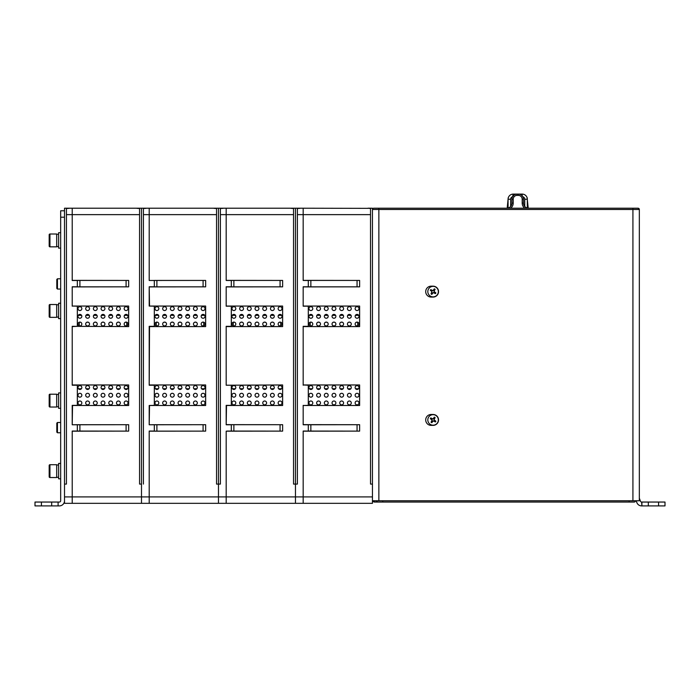 <?xml version="1.0" encoding="UTF-8"?>
<svg xmlns="http://www.w3.org/2000/svg" width="700" height="700" viewBox="0 0 700 700"><rect width="100%" height="100%" fill="white"/><g stroke="black" fill="none" stroke-linecap="round" stroke-linejoin="round"><path stroke-width="1.05" d="M357.061 280.429L359.625 280.429L359.625 286.842L308.297 286.842L308.297 280.429L357.061 280.429L357.061 286.842M202.396 322.219L203.726 322.219L203.726 325.832M156.249 325.832L156.249 322.201L157.579 322.219M163.905 322.219L165.279 322.219M171.605 322.219L172.979 322.219M179.305 322.219L180.679 322.219M187.005 322.219L188.379 322.219M194.696 322.219L196.07 322.219M428.68 417.051A5.259 5.259 0 0 0 430.203 424.331A5.259 5.259 0 0 0 437.483 422.809A5.259 5.259 0 0 0 435.96 415.529A5.259 5.259 0 0 0 428.68 417.051M431.051 422.214L432.154 420.123L430.299 418.652A3.062 3.062 0 0 1 430.797 417.9L432.889 419.002L434.359 417.148A3.062 3.062 0 0 1 435.111 417.646L434 419.738L435.864 421.207A3.062 3.062 0 0 1 435.365 421.96L433.274 420.849L431.804 422.704A3.062 3.062 0 0 1 431.051 422.214M432.723 421.356A1.47 1.47 0 0 1 431.918 420.831M434.507 420.289A1.47 1.47 0 0 1 433.983 421.094M431.655 419.571A1.47 1.47 0 0 1 432.18 418.766M433.44 418.504A1.47 1.47 0 0 1 434.245 419.029M126.096 280.429L128.669 280.429L128.669 286.842L77.341 286.842L77.341 280.429L126.096 280.429L126.096 286.842M56.683 234.29L58.608 234.273M56.683 304.517L56.683 317.354L49.945 317.354L49.945 304.517L56.683 304.517M49.945 304.517A0.77 0.77 0 0 0 49.175 305.287L49.175 316.584A0.77 0.77 0 0 0 49.945 317.354M77.21 280.464L72.214 280.464L72.214 208.215L64.514 208.215L64.514 484.085L66.439 484.085L64.514 484.085L64.514 503.326L72.214 503.326L72.214 496.912L72.214 503.326L141.496 503.326L141.496 484.085L139.571 484.085L141.496 484.085L141.496 503.326L149.196 503.326L149.196 496.912L149.196 503.326L218.479 503.326L218.479 496.912L218.479 503.326L226.179 503.326L226.179 431.183L277.637 431.121M72.214 286.781L72.214 306.18L72.214 286.781L77.341 286.781M69.002 208.346L66.439 208.513L66.439 484.085M77.341 280.499L72.214 280.499L72.214 214.638L139.571 214.638L139.571 484.085M72.529 306.058L77.341 306.18L77.341 326.331L72.529 326.585M77.341 424.769L72.214 424.769L72.214 405.361L77.341 405.361L77.341 385.219L72.214 385.219L72.214 326.331L128.669 326.585L128.669 306.058L72.214 306.058M200.646 280.429L149.196 280.464L149.196 208.215L218.479 208.215L218.479 496.912L72.214 496.912L72.214 431.051L77.341 431.051M149.196 280.368L149.196 208.215L141.496 208.215L141.496 484.085L141.496 208.215L72.214 208.215L72.214 214.638L66.439 214.638M72.214 424.769L123.664 424.699M64.514 496.912L72.214 496.912L72.214 431.078L72.853 431.078M72.214 424.637L72.529 405.493M72.214 405.493L128.669 405.493L128.669 384.965L72.529 384.965M56.683 234.01L56.683 246.838L49.945 246.838L49.945 234.01L56.683 234.01M49.945 234.01A0.77 0.77 0 0 0 49.175 234.78L49.175 246.068A0.77 0.77 0 0 0 49.945 246.838M203.088 322.096A1.925 1.925 0 0 1 205.013 324.021A1.925 1.925 0 0 1 203.088 325.946A1.925 1.925 0 0 1 201.162 324.021A1.925 1.925 0 0 1 203.088 322.096M149.52 306.058L149.196 286.781L154.324 286.781M149.196 326.331L154.324 326.331L154.324 306.18L149.196 306.058L205.651 306.058L205.651 326.585L149.196 326.585L149.196 385.219L149.52 326.585M179.987 314.396A1.925 1.925 0 0 1 181.912 316.321A1.925 1.925 0 0 1 179.987 318.246A1.925 1.925 0 0 1 178.062 316.321A1.925 1.925 0 0 1 179.987 314.396M203.088 306.696A1.925 1.925 0 0 1 205.013 308.621A1.925 1.925 0 0 1 203.088 310.546A1.925 1.925 0 0 1 201.162 308.621A1.925 1.925 0 0 1 203.088 306.696M203.088 314.396A1.925 1.925 0 0 1 205.013 316.321A1.925 1.925 0 0 1 203.088 318.246A1.925 1.925 0 0 1 201.162 316.321A1.925 1.925 0 0 1 203.088 314.396M195.388 322.096A1.925 1.925 0 0 1 197.312 324.021A1.925 1.925 0 0 1 195.388 325.946A1.925 1.925 0 0 1 193.463 324.021A1.925 1.925 0 0 1 195.388 322.096M195.388 306.696A1.925 1.925 0 0 1 197.312 308.621A1.925 1.925 0 0 1 195.388 310.546A1.925 1.925 0 0 1 193.463 308.621A1.925 1.925 0 0 1 195.388 306.696M195.388 314.396A1.925 1.925 0 0 1 197.312 316.321A1.925 1.925 0 0 1 195.388 318.246A1.925 1.925 0 0 1 193.463 316.321A1.925 1.925 0 0 1 195.388 314.396M187.688 322.096A1.925 1.925 0 0 1 189.612 324.021A1.925 1.925 0 0 1 187.688 325.946A1.925 1.925 0 0 1 185.763 324.021A1.925 1.925 0 0 1 187.688 322.096M187.688 306.696A1.925 1.925 0 0 1 189.612 308.621A1.925 1.925 0 0 1 187.688 310.546A1.925 1.925 0 0 1 185.763 308.621A1.925 1.925 0 0 1 187.688 306.696M187.688 314.396A1.925 1.925 0 0 1 189.612 316.321A1.925 1.925 0 0 1 187.688 318.246A1.925 1.925 0 0 1 185.763 316.321A1.925 1.925 0 0 1 187.688 314.396M156.896 322.096A1.925 1.925 0 0 1 158.821 324.021A1.925 1.925 0 0 1 156.896 325.946A1.925 1.925 0 0 1 154.971 324.021A1.925 1.925 0 0 1 156.896 322.096M156.896 306.696A1.925 1.925 0 0 1 158.821 308.621A1.925 1.925 0 0 1 156.896 310.546A1.925 1.925 0 0 1 154.971 308.621A1.925 1.925 0 0 1 156.896 306.696M156.896 314.396A1.925 1.925 0 0 1 158.821 316.321A1.925 1.925 0 0 1 156.896 318.246A1.925 1.925 0 0 1 154.971 316.321A1.925 1.925 0 0 1 156.896 314.396M164.596 322.096A1.925 1.925 0 0 1 166.521 324.021A1.925 1.925 0 0 1 164.596 325.946A1.925 1.925 0 0 1 162.671 324.021A1.925 1.925 0 0 1 164.596 322.096M164.596 306.696A1.925 1.925 0 0 1 166.521 308.621A1.925 1.925 0 0 1 164.596 310.546A1.925 1.925 0 0 1 162.671 308.621A1.925 1.925 0 0 1 164.596 306.696M164.596 314.396A1.925 1.925 0 0 1 166.521 316.321A1.925 1.925 0 0 1 164.596 318.246A1.925 1.925 0 0 1 162.671 316.321A1.925 1.925 0 0 1 164.596 314.396M172.287 322.096A1.925 1.925 0 0 1 174.213 324.021A1.925 1.925 0 0 1 172.287 325.946A1.925 1.925 0 0 1 170.362 324.021A1.925 1.925 0 0 1 172.287 322.096M172.287 306.696A1.925 1.925 0 0 1 174.213 308.621A1.925 1.925 0 0 1 172.287 310.546A1.925 1.925 0 0 1 170.362 308.621A1.925 1.925 0 0 1 172.287 306.696M172.287 314.396A1.925 1.925 0 0 1 174.213 316.321A1.925 1.925 0 0 1 172.287 318.246A1.925 1.925 0 0 1 170.362 316.321A1.925 1.925 0 0 1 172.287 314.396M179.987 322.096A1.925 1.925 0 0 1 181.912 324.021A1.925 1.925 0 0 1 179.987 325.946A1.925 1.925 0 0 1 178.062 324.021A1.925 1.925 0 0 1 179.987 322.096M179.987 306.696A1.925 1.925 0 0 1 181.912 308.621A1.925 1.925 0 0 1 179.987 310.546A1.925 1.925 0 0 1 178.062 308.621A1.925 1.925 0 0 1 179.987 306.696M226.179 405.493L282.634 405.493L282.634 384.965L226.179 385.219L226.179 326.331L231.315 326.331L231.315 306.18L226.179 306.18L226.179 286.781L226.179 306.058L282.634 306.058L282.634 326.585L226.179 326.585L226.179 385.219L231.315 385.219L231.315 405.361L226.179 405.361L226.179 424.637L277.637 424.699M277.637 280.429L226.179 280.368L226.179 208.215L218.479 208.215L218.479 484.085L216.554 484.085L216.554 208.513L213.99 208.346M281.558 388.754L278.582 388.754M273.866 388.754L270.882 388.754M266.166 388.754L263.183 388.754M258.466 388.754L255.483 388.754M250.766 388.754L247.791 388.754M243.066 388.754L240.091 388.754M235.366 388.754L232.391 388.754M232.216 315.359L235.55 315.359M239.907 315.359L243.241 315.359M247.608 315.359L250.941 315.359M255.307 315.359L258.641 315.359M263.007 315.359L266.341 315.359M270.707 315.359L274.041 315.359M278.408 315.359L281.741 315.359M308.297 431.051L303.17 431.051L303.17 503.326L372.453 503.326L372.453 496.912L295.47 496.912L295.47 503.326L295.47 484.085L295.47 496.912L226.179 496.912L226.179 503.326L303.17 503.326L303.17 431.183L354.62 431.121M354.62 280.429L303.17 280.368L303.17 208.215L295.47 208.215L295.47 484.085L293.545 484.085L297.395 484.085L295.47 484.085L295.47 208.215L226.179 208.215L226.179 214.638L293.545 214.638L293.545 484.085M277.637 286.842L226.179 286.912M290.981 208.346L293.545 208.513L293.545 214.638M354.62 286.842L303.17 286.912L303.17 306.058L359.625 306.058L359.625 326.585L303.17 326.585L303.17 385.219L303.17 326.331L308.297 326.331L308.297 306.18L303.17 306.18L303.17 286.781L308.297 286.781M309.199 315.359L312.533 315.359M316.899 315.359L320.233 315.359M324.599 315.359L327.933 315.359M332.299 315.359L335.624 315.359M339.99 315.359L343.324 315.359M347.69 315.359L351.024 315.359M355.39 315.359L358.724 315.359M358.549 388.754L355.565 388.754M350.849 388.754L347.865 388.754M343.149 388.754L340.174 388.754M335.449 388.754L332.474 388.754M327.749 388.754L324.774 388.754M320.058 388.754L317.074 388.754M312.358 388.754L309.374 388.754M308.297 424.769L303.17 424.769L303.17 405.361L303.17 424.637L354.62 424.699M303.485 405.493L308.297 405.361L308.297 385.219L303.17 384.965L359.625 384.965L359.625 405.493L303.17 405.493M373.739 208.215L378.866 208.215L373.739 208.215A1.286 1.286 0 0 0 372.453 209.501L372.453 208.215L367.964 208.215L370.527 208.513L370.527 484.085L372.453 484.085L370.527 484.085M367.964 208.346L303.17 208.215L303.17 214.638L370.527 214.638M241.579 401.004A1.925 1.925 0 0 1 243.504 402.929A1.925 1.925 0 0 1 241.579 404.854A1.925 1.925 0 0 1 239.654 402.929A1.925 1.925 0 0 1 241.579 401.004M226.502 405.493L226.179 424.637M256.979 393.304A1.925 1.925 0 0 1 258.904 395.229A1.925 1.925 0 0 1 256.979 397.154A1.925 1.925 0 0 1 255.054 395.229A1.925 1.925 0 0 1 256.979 393.304M280.07 385.604A1.925 1.925 0 0 1 281.995 387.529A1.925 1.925 0 0 1 280.07 389.454A1.925 1.925 0 0 1 278.145 387.529A1.925 1.925 0 0 1 280.07 385.604M280.07 401.004A1.925 1.925 0 0 1 281.995 402.929A1.925 1.925 0 0 1 280.07 404.854A1.925 1.925 0 0 1 278.145 402.929A1.925 1.925 0 0 1 280.07 401.004M280.07 393.304A1.925 1.925 0 0 1 281.995 395.229A1.925 1.925 0 0 1 280.07 397.154A1.925 1.925 0 0 1 278.145 395.229A1.925 1.925 0 0 1 280.07 393.304M272.37 385.604A1.925 1.925 0 0 1 274.295 387.529A1.925 1.925 0 0 1 272.37 389.454A1.925 1.925 0 0 1 270.445 387.529A1.925 1.925 0 0 1 272.37 385.604M272.37 401.004A1.925 1.925 0 0 1 274.295 402.929A1.925 1.925 0 0 1 272.37 404.854A1.925 1.925 0 0 1 270.445 402.929A1.925 1.925 0 0 1 272.37 401.004M272.37 393.304A1.925 1.925 0 0 1 274.295 395.229A1.925 1.925 0 0 1 272.37 397.154A1.925 1.925 0 0 1 270.445 395.229A1.925 1.925 0 0 1 272.37 393.304M264.67 385.604A1.925 1.925 0 0 1 266.595 387.529A1.925 1.925 0 0 1 264.67 389.454A1.925 1.925 0 0 1 262.754 387.529A1.925 1.925 0 0 1 264.67 385.604M264.67 401.004A1.925 1.925 0 0 1 266.595 402.929A1.925 1.925 0 0 1 264.67 404.854A1.925 1.925 0 0 1 262.754 402.929A1.925 1.925 0 0 1 264.67 401.004M264.67 393.304A1.925 1.925 0 0 1 266.595 395.229A1.925 1.925 0 0 1 264.67 397.154A1.925 1.925 0 0 1 262.754 395.229A1.925 1.925 0 0 1 264.67 393.304M233.879 385.604A1.925 1.925 0 0 1 235.804 387.529A1.925 1.925 0 0 1 233.879 389.454A1.925 1.925 0 0 1 231.954 387.529A1.925 1.925 0 0 1 233.879 385.604M233.879 401.004A1.925 1.925 0 0 1 235.804 402.929A1.925 1.925 0 0 1 233.879 404.854A1.925 1.925 0 0 1 231.954 402.929A1.925 1.925 0 0 1 233.879 401.004M233.879 393.304A1.925 1.925 0 0 1 235.804 395.229A1.925 1.925 0 0 1 233.879 397.154A1.925 1.925 0 0 1 231.954 395.229A1.925 1.925 0 0 1 233.879 393.304M241.579 385.604A1.925 1.925 0 0 1 243.504 387.529A1.925 1.925 0 0 1 241.579 389.454A1.925 1.925 0 0 1 239.654 387.529A1.925 1.925 0 0 1 241.579 385.604M241.579 393.304A1.925 1.925 0 0 1 243.504 395.229A1.925 1.925 0 0 1 241.579 397.154A1.925 1.925 0 0 1 239.654 395.229A1.925 1.925 0 0 1 241.579 393.304M249.279 385.604A1.925 1.925 0 0 1 251.204 387.529A1.925 1.925 0 0 1 249.279 389.454A1.925 1.925 0 0 1 247.354 387.529A1.925 1.925 0 0 1 249.279 385.604M249.279 401.004A1.925 1.925 0 0 1 251.204 402.929A1.925 1.925 0 0 1 249.279 404.854A1.925 1.925 0 0 1 247.354 402.929A1.925 1.925 0 0 1 249.279 401.004M249.279 393.304A1.925 1.925 0 0 1 251.204 395.229A1.925 1.925 0 0 1 249.279 397.154A1.925 1.925 0 0 1 247.354 395.229A1.925 1.925 0 0 1 249.279 393.304M256.979 385.604A1.925 1.925 0 0 1 258.904 387.529A1.925 1.925 0 0 1 256.979 389.454A1.925 1.925 0 0 1 255.054 387.529A1.925 1.925 0 0 1 256.979 385.604M256.979 401.004A1.925 1.925 0 0 1 258.904 402.929A1.925 1.925 0 0 1 256.979 404.854A1.925 1.925 0 0 1 255.054 402.929A1.925 1.925 0 0 1 256.979 401.004M249.279 325.946A1.925 1.925 0 0 1 247.354 324.021A1.925 1.925 0 0 1 249.279 322.096A1.925 1.925 0 0 1 251.204 324.021A1.925 1.925 0 0 1 249.279 325.946M256.979 314.396A1.925 1.925 0 0 1 258.904 316.321A1.925 1.925 0 0 1 256.979 318.246A1.925 1.925 0 0 1 255.054 316.321A1.925 1.925 0 0 1 256.979 314.396M280.07 322.096A1.925 1.925 0 0 1 281.995 324.021A1.925 1.925 0 0 1 280.07 325.946A1.925 1.925 0 0 1 278.145 324.021A1.925 1.925 0 0 1 280.07 322.096M280.07 306.696A1.925 1.925 0 0 1 281.995 308.621A1.925 1.925 0 0 1 280.07 310.546A1.925 1.925 0 0 1 278.145 308.621A1.925 1.925 0 0 1 280.07 306.696M280.07 314.396A1.925 1.925 0 0 1 281.995 316.321A1.925 1.925 0 0 1 280.07 318.246A1.925 1.925 0 0 1 278.145 316.321A1.925 1.925 0 0 1 280.07 314.396M272.37 322.096A1.925 1.925 0 0 1 274.295 324.021A1.925 1.925 0 0 1 272.37 325.946A1.925 1.925 0 0 1 270.445 324.021A1.925 1.925 0 0 1 272.37 322.096M272.37 306.696A1.925 1.925 0 0 1 274.295 308.621A1.925 1.925 0 0 1 272.37 310.546A1.925 1.925 0 0 1 270.445 308.621A1.925 1.925 0 0 1 272.37 306.696M272.37 314.396A1.925 1.925 0 0 1 274.295 316.321A1.925 1.925 0 0 1 272.37 318.246A1.925 1.925 0 0 1 270.445 316.321A1.925 1.925 0 0 1 272.37 314.396M264.67 322.096A1.925 1.925 0 0 1 266.595 324.021A1.925 1.925 0 0 1 264.67 325.946A1.925 1.925 0 0 1 262.754 324.021A1.925 1.925 0 0 1 264.67 322.096M264.67 306.696A1.925 1.925 0 0 1 266.595 308.621A1.925 1.925 0 0 1 264.67 310.546A1.925 1.925 0 0 1 262.754 308.621A1.925 1.925 0 0 1 264.67 306.696M264.67 314.396A1.925 1.925 0 0 1 266.595 316.321A1.925 1.925 0 0 1 264.67 318.246A1.925 1.925 0 0 1 262.754 316.321A1.925 1.925 0 0 1 264.67 314.396M233.879 322.096A1.925 1.925 0 0 1 235.804 324.021A1.925 1.925 0 0 1 233.879 325.946A1.925 1.925 0 0 1 231.954 324.021A1.925 1.925 0 0 1 233.879 322.096M233.879 306.696A1.925 1.925 0 0 1 235.804 308.621A1.925 1.925 0 0 1 233.879 310.546A1.925 1.925 0 0 1 231.954 308.621A1.925 1.925 0 0 1 233.879 306.696M233.879 314.396A1.925 1.925 0 0 1 235.804 316.321A1.925 1.925 0 0 1 233.879 318.246A1.925 1.925 0 0 1 231.954 316.321A1.925 1.925 0 0 1 233.879 314.396M241.579 322.096A1.925 1.925 0 0 1 243.504 324.021A1.925 1.925 0 0 1 241.579 325.946A1.925 1.925 0 0 1 239.654 324.021A1.925 1.925 0 0 1 241.579 322.096M241.579 306.696A1.925 1.925 0 0 1 243.504 308.621A1.925 1.925 0 0 1 241.579 310.546A1.925 1.925 0 0 1 239.654 308.621A1.925 1.925 0 0 1 241.579 306.696M241.579 314.396A1.925 1.925 0 0 1 243.504 316.321A1.925 1.925 0 0 1 241.579 318.246A1.925 1.925 0 0 1 239.654 316.321A1.925 1.925 0 0 1 241.579 314.396M249.279 306.696A1.925 1.925 0 0 1 251.204 308.621A1.925 1.925 0 0 1 249.279 310.546A1.925 1.925 0 0 1 247.354 308.621A1.925 1.925 0 0 1 249.279 306.696M249.279 314.396A1.925 1.925 0 0 1 251.204 316.321A1.925 1.925 0 0 1 249.279 318.246A1.925 1.925 0 0 1 247.354 316.321A1.925 1.925 0 0 1 249.279 314.396M256.979 322.096A1.925 1.925 0 0 1 258.904 324.021A1.925 1.925 0 0 1 256.979 325.946A1.925 1.925 0 0 1 255.054 324.021A1.925 1.925 0 0 1 256.979 322.096M256.979 306.696A1.925 1.925 0 0 1 258.904 308.621A1.925 1.925 0 0 1 256.979 310.546A1.925 1.925 0 0 1 255.054 308.621A1.925 1.925 0 0 1 256.979 306.696M60.664 289.056L57.453 289.056L57.453 278.793L60.664 278.793M57.453 289.056L56.814 288.409L56.814 279.431L57.453 278.793M60.664 432.757L57.453 432.757L57.453 422.494L60.664 422.494M57.453 432.757L56.814 432.119L56.814 423.132L57.453 422.494M203.088 280.429L205.651 280.429L205.651 286.842L154.324 286.842L154.324 280.429L203.088 280.429L203.088 286.842M77.341 431.121L77.341 424.699L128.669 424.699L128.669 431.121L74.261 431.051M77.341 424.699L74.261 424.769M145.985 208.346L143.421 208.513L143.421 484.085M154.201 280.464L149.196 280.464L154.324 280.499M149.196 385.219L154.324 385.219L154.324 405.361L149.196 405.493L205.651 405.493L205.651 384.965L149.52 384.965M154.324 424.769L149.196 424.769L149.52 405.493M149.835 431.051L149.196 431.078L149.196 496.912L149.196 431.051L154.324 431.051M149.196 286.781L149.196 306.058M200.646 424.699L149.196 424.769M349.361 393.304A1.925 1.925 0 0 1 351.286 395.229A1.925 1.925 0 0 1 349.361 397.154A1.925 1.925 0 0 1 347.436 395.229A1.925 1.925 0 0 1 349.361 393.304M333.961 393.304A1.925 1.925 0 0 1 335.886 395.229A1.925 1.925 0 0 1 333.961 397.154A1.925 1.925 0 0 1 332.036 395.229A1.925 1.925 0 0 1 333.961 393.304M357.061 385.604A1.925 1.925 0 0 1 358.977 387.529A1.925 1.925 0 0 1 357.061 389.454A1.925 1.925 0 0 1 355.136 387.529A1.925 1.925 0 0 1 357.061 385.604M357.061 401.004A1.925 1.925 0 0 1 358.977 402.929A1.925 1.925 0 0 1 357.061 404.854A1.925 1.925 0 0 1 355.136 402.929A1.925 1.925 0 0 1 357.061 401.004M357.061 393.304A1.925 1.925 0 0 1 358.977 395.229A1.925 1.925 0 0 1 357.061 397.154A1.925 1.925 0 0 1 355.136 395.229A1.925 1.925 0 0 1 357.061 393.304M349.361 385.604A1.925 1.925 0 0 1 351.286 387.529A1.925 1.925 0 0 1 349.361 389.454A1.925 1.925 0 0 1 347.436 387.529A1.925 1.925 0 0 1 349.361 385.604M349.361 401.004A1.925 1.925 0 0 1 351.286 402.929A1.925 1.925 0 0 1 349.361 404.854A1.925 1.925 0 0 1 347.436 402.929A1.925 1.925 0 0 1 349.361 401.004M341.661 385.604A1.925 1.925 0 0 1 343.586 387.529A1.925 1.925 0 0 1 341.661 389.454A1.925 1.925 0 0 1 339.736 387.529A1.925 1.925 0 0 1 341.661 385.604M341.661 401.004A1.925 1.925 0 0 1 343.586 402.929A1.925 1.925 0 0 1 341.661 404.854A1.925 1.925 0 0 1 339.736 402.929A1.925 1.925 0 0 1 341.661 401.004M341.661 393.304A1.925 1.925 0 0 1 343.586 395.229A1.925 1.925 0 0 1 341.661 397.154A1.925 1.925 0 0 1 339.736 395.229A1.925 1.925 0 0 1 341.661 393.304M310.861 385.604A1.925 1.925 0 0 1 312.786 387.529A1.925 1.925 0 0 1 310.861 389.454A1.925 1.925 0 0 1 308.945 387.529A1.925 1.925 0 0 1 310.861 385.604M310.861 401.004A1.925 1.925 0 0 1 312.786 402.929A1.925 1.925 0 0 1 310.861 404.854A1.925 1.925 0 0 1 308.945 402.929A1.925 1.925 0 0 1 310.861 401.004M310.861 393.304A1.925 1.925 0 0 1 312.786 395.229A1.925 1.925 0 0 1 310.861 397.154A1.925 1.925 0 0 1 308.945 395.229A1.925 1.925 0 0 1 310.861 393.304M318.561 385.604A1.925 1.925 0 0 1 320.486 387.529A1.925 1.925 0 0 1 318.561 389.454A1.925 1.925 0 0 1 316.636 387.529A1.925 1.925 0 0 1 318.561 385.604M318.561 401.004A1.925 1.925 0 0 1 320.486 402.929A1.925 1.925 0 0 1 318.561 404.854A1.925 1.925 0 0 1 316.636 402.929A1.925 1.925 0 0 1 318.561 401.004M318.561 393.304A1.925 1.925 0 0 1 320.486 395.229A1.925 1.925 0 0 1 318.561 397.154A1.925 1.925 0 0 1 316.636 395.229A1.925 1.925 0 0 1 318.561 393.304M326.261 385.604A1.925 1.925 0 0 1 328.186 387.529A1.925 1.925 0 0 1 326.261 389.454A1.925 1.925 0 0 1 324.336 387.529A1.925 1.925 0 0 1 326.261 385.604M326.261 401.004A1.925 1.925 0 0 1 328.186 402.929A1.925 1.925 0 0 1 326.261 404.854A1.925 1.925 0 0 1 324.336 402.929A1.925 1.925 0 0 1 326.261 401.004M326.261 393.304A1.925 1.925 0 0 1 328.186 395.229A1.925 1.925 0 0 1 326.261 397.154A1.925 1.925 0 0 1 324.336 395.229A1.925 1.925 0 0 1 326.261 393.304M333.961 385.604A1.925 1.925 0 0 1 335.886 387.529A1.925 1.925 0 0 1 333.961 389.454A1.925 1.925 0 0 1 332.036 387.529A1.925 1.925 0 0 1 333.961 385.604M333.961 401.004A1.925 1.925 0 0 1 335.886 402.929A1.925 1.925 0 0 1 333.961 404.854A1.925 1.925 0 0 1 332.036 402.929A1.925 1.925 0 0 1 333.961 401.004M378.866 500.762L378.866 209.501L372.453 209.501L372.453 500.762L639.336 500.762L639.336 209.501A1.286 1.286 0 0 0 638.059 208.215L378.866 208.215L378.866 209.501L639.336 209.501L638.059 208.215L632.923 208.215L632.923 500.762M616.543 208.215L614.32 208.215M639.336 244.142L639.336 246.068M639.336 249.918L639.336 323.059M639.336 326.9L639.336 400.041M639.336 403.891L639.336 490.499M431.156 286.169L433.081 286.169A5.451 5.451 0 0 1 438.533 291.62A5.451 5.451 0 0 1 433.081 297.071L431.156 297.071A5.451 5.451 0 0 1 425.705 291.62A5.451 5.451 0 0 1 431.156 286.169L431.156 286.72M431.156 414.479L433.081 414.479A5.451 5.451 0 0 1 438.533 419.93A5.451 5.451 0 0 1 433.081 425.381L431.156 425.381A5.451 5.451 0 0 1 425.705 419.93A5.451 5.451 0 0 1 431.156 414.479L431.156 415.03M49.945 407.033A0.77 0.77 0 0 1 49.175 406.262L49.175 394.966A0.77 0.77 0 0 1 49.945 394.196L56.683 394.196L56.683 407.033L49.945 407.033L49.945 394.196M60.664 318.631L58.608 318.631L58.608 303.231L60.664 303.231M95.305 401.004A1.925 1.925 0 0 1 97.23 402.929A1.925 1.925 0 0 1 95.305 404.854A1.925 1.925 0 0 1 93.38 402.929A1.925 1.925 0 0 1 95.305 401.004M103.005 393.304A1.925 1.925 0 0 1 104.93 395.229A1.925 1.925 0 0 1 103.005 397.154A1.925 1.925 0 0 1 101.08 395.229A1.925 1.925 0 0 1 103.005 393.304M126.096 385.604A1.925 1.925 0 0 1 128.021 387.529A1.925 1.925 0 0 1 126.096 389.454A1.925 1.925 0 0 1 124.171 387.529A1.925 1.925 0 0 1 126.096 385.604M126.096 401.004A1.925 1.925 0 0 1 128.021 402.929A1.925 1.925 0 0 1 126.096 404.854A1.925 1.925 0 0 1 124.171 402.929A1.925 1.925 0 0 1 126.096 401.004M126.096 393.304A1.925 1.925 0 0 1 128.021 395.229A1.925 1.925 0 0 1 126.096 397.154A1.925 1.925 0 0 1 124.171 395.229A1.925 1.925 0 0 1 126.096 393.304M118.405 385.604A1.925 1.925 0 0 1 120.33 387.529A1.925 1.925 0 0 1 118.405 389.454A1.925 1.925 0 0 1 116.48 387.529A1.925 1.925 0 0 1 118.405 385.604M118.405 401.004A1.925 1.925 0 0 1 120.33 402.929A1.925 1.925 0 0 1 118.405 404.854A1.925 1.925 0 0 1 116.48 402.929A1.925 1.925 0 0 1 118.405 401.004M118.405 393.304A1.925 1.925 0 0 1 120.33 395.229A1.925 1.925 0 0 1 118.405 397.154A1.925 1.925 0 0 1 116.48 395.229A1.925 1.925 0 0 1 118.405 393.304M110.705 385.604A1.925 1.925 0 0 1 112.63 387.529A1.925 1.925 0 0 1 110.705 389.454A1.925 1.925 0 0 1 108.78 387.529A1.925 1.925 0 0 1 110.705 385.604M110.705 401.004A1.925 1.925 0 0 1 112.63 402.929A1.925 1.925 0 0 1 110.705 404.854A1.925 1.925 0 0 1 108.78 402.929A1.925 1.925 0 0 1 110.705 401.004M110.705 393.304A1.925 1.925 0 0 1 112.63 395.229A1.925 1.925 0 0 1 110.705 397.154A1.925 1.925 0 0 1 108.78 395.229A1.925 1.925 0 0 1 110.705 393.304M79.905 385.604A1.925 1.925 0 0 1 81.83 387.529A1.925 1.925 0 0 1 79.905 389.454A1.925 1.925 0 0 1 77.98 387.529A1.925 1.925 0 0 1 79.905 385.604M79.905 401.004A1.925 1.925 0 0 1 81.83 402.929A1.925 1.925 0 0 1 79.905 404.854A1.925 1.925 0 0 1 77.98 402.929A1.925 1.925 0 0 1 79.905 401.004M79.905 393.304A1.925 1.925 0 0 1 81.83 395.229A1.925 1.925 0 0 1 79.905 397.154A1.925 1.925 0 0 1 77.98 395.229A1.925 1.925 0 0 1 79.905 393.304M87.605 385.604A1.925 1.925 0 0 1 89.53 387.529A1.925 1.925 0 0 1 87.605 389.454A1.925 1.925 0 0 1 85.68 387.529A1.925 1.925 0 0 1 87.605 385.604M87.605 401.004A1.925 1.925 0 0 1 89.53 402.929A1.925 1.925 0 0 1 87.605 404.854A1.925 1.925 0 0 1 85.68 402.929A1.925 1.925 0 0 1 87.605 401.004M87.605 393.304A1.925 1.925 0 0 1 89.53 395.229A1.925 1.925 0 0 1 87.605 397.154A1.925 1.925 0 0 1 85.68 395.229A1.925 1.925 0 0 1 87.605 393.304M95.305 385.604A1.925 1.925 0 0 1 97.23 387.529A1.925 1.925 0 0 1 95.305 389.454A1.925 1.925 0 0 1 93.38 387.529A1.925 1.925 0 0 1 95.305 385.604M95.305 393.304A1.925 1.925 0 0 1 97.23 395.229A1.925 1.925 0 0 1 95.305 397.154A1.925 1.925 0 0 1 93.38 395.229A1.925 1.925 0 0 1 95.305 393.304M103.005 385.604A1.925 1.925 0 0 1 104.93 387.529A1.925 1.925 0 0 1 103.005 389.454A1.925 1.925 0 0 1 101.08 387.529A1.925 1.925 0 0 1 103.005 385.604M103.005 401.004A1.925 1.925 0 0 1 104.93 402.929A1.925 1.925 0 0 1 103.005 404.854A1.925 1.925 0 0 1 101.08 402.929A1.925 1.925 0 0 1 103.005 401.004M79.905 318.246A1.925 1.925 0 0 1 77.98 316.321A1.925 1.925 0 0 1 79.905 314.396A1.925 1.925 0 0 1 81.83 316.321A1.925 1.925 0 0 1 79.905 318.246M103.005 314.396A1.925 1.925 0 0 1 104.93 316.321A1.925 1.925 0 0 1 103.005 318.246A1.925 1.925 0 0 1 101.08 316.321A1.925 1.925 0 0 1 103.005 314.396M126.096 322.096A1.925 1.925 0 0 1 128.021 324.021A1.925 1.925 0 0 1 126.096 325.946A1.925 1.925 0 0 1 124.171 324.021A1.925 1.925 0 0 1 126.096 322.096M126.096 306.696A1.925 1.925 0 0 1 128.021 308.621A1.925 1.925 0 0 1 126.096 310.546A1.925 1.925 0 0 1 124.171 308.621A1.925 1.925 0 0 1 126.096 306.696M126.096 314.396A1.925 1.925 0 0 1 128.021 316.321A1.925 1.925 0 0 1 126.096 318.246A1.925 1.925 0 0 1 124.171 316.321A1.925 1.925 0 0 1 126.096 314.396M118.405 322.096A1.925 1.925 0 0 1 120.33 324.021A1.925 1.925 0 0 1 118.405 325.946A1.925 1.925 0 0 1 116.48 324.021A1.925 1.925 0 0 1 118.405 322.096M118.405 306.696A1.925 1.925 0 0 1 120.33 308.621A1.925 1.925 0 0 1 118.405 310.546A1.925 1.925 0 0 1 116.48 308.621A1.925 1.925 0 0 1 118.405 306.696M118.405 314.396A1.925 1.925 0 0 1 120.33 316.321A1.925 1.925 0 0 1 118.405 318.246A1.925 1.925 0 0 1 116.48 316.321A1.925 1.925 0 0 1 118.405 314.396M110.705 322.096A1.925 1.925 0 0 1 112.63 324.021A1.925 1.925 0 0 1 110.705 325.946A1.925 1.925 0 0 1 108.78 324.021A1.925 1.925 0 0 1 110.705 322.096M110.705 306.696A1.925 1.925 0 0 1 112.63 308.621A1.925 1.925 0 0 1 110.705 310.546A1.925 1.925 0 0 1 108.78 308.621A1.925 1.925 0 0 1 110.705 306.696M110.705 314.396A1.925 1.925 0 0 1 112.63 316.321A1.925 1.925 0 0 1 110.705 318.246A1.925 1.925 0 0 1 108.78 316.321A1.925 1.925 0 0 1 110.705 314.396M79.905 322.096A1.925 1.925 0 0 1 81.83 324.021A1.925 1.925 0 0 1 79.905 325.946A1.925 1.925 0 0 1 77.98 324.021A1.925 1.925 0 0 1 79.905 322.096M79.905 306.696A1.925 1.925 0 0 1 81.83 308.621A1.925 1.925 0 0 1 79.905 310.546A1.925 1.925 0 0 1 77.98 308.621A1.925 1.925 0 0 1 79.905 306.696M87.605 322.096A1.925 1.925 0 0 1 89.53 324.021A1.925 1.925 0 0 1 87.605 325.946A1.925 1.925 0 0 1 85.68 324.021A1.925 1.925 0 0 1 87.605 322.096M87.605 306.696A1.925 1.925 0 0 1 89.53 308.621A1.925 1.925 0 0 1 87.605 310.546A1.925 1.925 0 0 1 85.68 308.621A1.925 1.925 0 0 1 87.605 306.696M87.605 314.396A1.925 1.925 0 0 1 89.53 316.321A1.925 1.925 0 0 1 87.605 318.246A1.925 1.925 0 0 1 85.68 316.321A1.925 1.925 0 0 1 87.605 314.396M95.305 322.096A1.925 1.925 0 0 1 97.23 324.021A1.925 1.925 0 0 1 95.305 325.946A1.925 1.925 0 0 1 93.38 324.021A1.925 1.925 0 0 1 95.305 322.096M95.305 306.696A1.925 1.925 0 0 1 97.23 308.621A1.925 1.925 0 0 1 95.305 310.546A1.925 1.925 0 0 1 93.38 308.621A1.925 1.925 0 0 1 95.305 306.696M95.305 314.396A1.925 1.925 0 0 1 97.23 316.321A1.925 1.925 0 0 1 95.305 318.246A1.925 1.925 0 0 1 93.38 316.321A1.925 1.925 0 0 1 95.305 314.396M103.005 322.096A1.925 1.925 0 0 1 104.93 324.021A1.925 1.925 0 0 1 103.005 325.946A1.925 1.925 0 0 1 101.08 324.021A1.925 1.925 0 0 1 103.005 322.096M103.005 306.696A1.925 1.925 0 0 1 104.93 308.621A1.925 1.925 0 0 1 103.005 310.546A1.925 1.925 0 0 1 101.08 308.621A1.925 1.925 0 0 1 103.005 306.696M56.683 464.992L58.608 464.975M280.07 286.842L231.315 286.842L231.315 280.429L282.634 280.429L282.634 286.842L280.07 286.842L280.07 280.429M356.37 322.219L357.7 322.219L357.7 325.832M310.223 325.832L310.223 322.201L311.553 322.219M317.879 322.219L319.252 322.219M325.579 322.219L326.953 322.219M333.27 322.219L334.652 322.219M340.97 322.219L342.344 322.219M348.67 322.219L350.044 322.219M49.945 477.54A0.77 0.77 0 0 1 49.175 476.77L49.175 465.483A0.77 0.77 0 0 1 49.945 464.713L56.683 464.713L56.683 477.54L49.945 477.54L49.945 464.713M305.217 424.769L359.625 424.699L359.625 431.121L305.217 431.051M308.297 424.699L308.297 431.121M179.987 401.004A1.925 1.925 0 0 1 181.912 402.929A1.925 1.925 0 0 1 179.987 404.854A1.925 1.925 0 0 1 178.062 402.929A1.925 1.925 0 0 1 179.987 401.004M179.987 393.304A1.925 1.925 0 0 1 181.912 395.229A1.925 1.925 0 0 1 179.987 397.154A1.925 1.925 0 0 1 178.062 395.229A1.925 1.925 0 0 1 179.987 393.304M203.088 385.604A1.925 1.925 0 0 1 205.013 387.529A1.925 1.925 0 0 1 203.088 389.454A1.925 1.925 0 0 1 201.162 387.529A1.925 1.925 0 0 1 203.088 385.604M203.088 401.004A1.925 1.925 0 0 1 205.013 402.929A1.925 1.925 0 0 1 203.088 404.854A1.925 1.925 0 0 1 201.162 402.929A1.925 1.925 0 0 1 203.088 401.004M203.088 393.304A1.925 1.925 0 0 1 205.013 395.229A1.925 1.925 0 0 1 203.088 397.154A1.925 1.925 0 0 1 201.162 395.229A1.925 1.925 0 0 1 203.088 393.304M195.388 385.604A1.925 1.925 0 0 1 197.312 387.529A1.925 1.925 0 0 1 195.388 389.454A1.925 1.925 0 0 1 193.463 387.529A1.925 1.925 0 0 1 195.388 385.604M195.388 401.004A1.925 1.925 0 0 1 197.312 402.929A1.925 1.925 0 0 1 195.388 404.854A1.925 1.925 0 0 1 193.463 402.929A1.925 1.925 0 0 1 195.388 401.004M195.388 393.304A1.925 1.925 0 0 1 197.312 395.229A1.925 1.925 0 0 1 195.388 397.154A1.925 1.925 0 0 1 193.463 395.229A1.925 1.925 0 0 1 195.388 393.304M187.688 385.604A1.925 1.925 0 0 1 189.612 387.529A1.925 1.925 0 0 1 187.688 389.454A1.925 1.925 0 0 1 185.763 387.529A1.925 1.925 0 0 1 187.688 385.604M187.688 401.004A1.925 1.925 0 0 1 189.612 402.929A1.925 1.925 0 0 1 187.688 404.854A1.925 1.925 0 0 1 185.763 402.929A1.925 1.925 0 0 1 187.688 401.004M187.688 393.304A1.925 1.925 0 0 1 189.612 395.229A1.925 1.925 0 0 1 187.688 397.154A1.925 1.925 0 0 1 185.763 395.229A1.925 1.925 0 0 1 187.688 393.304M156.896 385.604A1.925 1.925 0 0 1 158.821 387.529A1.925 1.925 0 0 1 156.896 389.454A1.925 1.925 0 0 1 154.971 387.529A1.925 1.925 0 0 1 156.896 385.604M156.896 401.004A1.925 1.925 0 0 1 158.821 402.929A1.925 1.925 0 0 1 156.896 404.854A1.925 1.925 0 0 1 154.971 402.929A1.925 1.925 0 0 1 156.896 401.004M156.896 393.304A1.925 1.925 0 0 1 158.821 395.229A1.925 1.925 0 0 1 156.896 397.154A1.925 1.925 0 0 1 154.971 395.229A1.925 1.925 0 0 1 156.896 393.304M164.596 385.604A1.925 1.925 0 0 1 166.521 387.529A1.925 1.925 0 0 1 164.596 389.454A1.925 1.925 0 0 1 162.671 387.529A1.925 1.925 0 0 1 164.596 385.604M164.596 401.004A1.925 1.925 0 0 1 166.521 402.929A1.925 1.925 0 0 1 164.596 404.854A1.925 1.925 0 0 1 162.671 402.929A1.925 1.925 0 0 1 164.596 401.004M164.596 393.304A1.925 1.925 0 0 1 166.521 395.229A1.925 1.925 0 0 1 164.596 397.154A1.925 1.925 0 0 1 162.671 395.229A1.925 1.925 0 0 1 164.596 393.304M172.287 385.604A1.925 1.925 0 0 1 174.213 387.529A1.925 1.925 0 0 1 172.287 389.454A1.925 1.925 0 0 1 170.362 387.529A1.925 1.925 0 0 1 172.287 385.604M172.287 401.004A1.925 1.925 0 0 1 174.213 402.929A1.925 1.925 0 0 1 172.287 404.854A1.925 1.925 0 0 1 170.362 402.929A1.925 1.925 0 0 1 172.287 401.004M172.287 393.304A1.925 1.925 0 0 1 174.213 395.229A1.925 1.925 0 0 1 172.287 397.154A1.925 1.925 0 0 1 170.362 395.229A1.925 1.925 0 0 1 172.287 393.304M179.987 385.604A1.925 1.925 0 0 1 181.912 387.529A1.925 1.925 0 0 1 179.987 389.454A1.925 1.925 0 0 1 178.062 387.529A1.925 1.925 0 0 1 179.987 385.604M431.926 291.445L430.299 290.342A3.062 3.062 0 0 1 430.797 289.59L432.889 290.692L434.359 288.838A3.062 3.062 0 0 1 435.111 289.336L434 291.428L435.864 292.898A3.062 3.062 0 0 1 435.365 293.65L433.274 292.539L431.804 294.402A3.062 3.062 0 0 1 431.051 293.904L431.926 291.445M431.655 291.261A1.47 1.47 0 0 1 432.18 290.456M428.68 288.741A5.259 5.259 0 0 0 430.203 296.021A5.259 5.259 0 0 0 437.483 294.499A5.259 5.259 0 0 0 435.96 287.219A5.259 5.259 0 0 0 428.68 288.741M433.44 290.194A1.47 1.47 0 0 1 434.245 290.719M434.507 291.979A1.47 1.47 0 0 1 433.983 292.784M432.723 293.046A1.47 1.47 0 0 1 431.918 292.521M204.575 388.754L201.6 388.754M196.875 388.754L193.9 388.754M189.175 388.754L186.2 388.754M181.475 388.754L178.5 388.754M173.784 388.754L170.8 388.754M166.084 388.754L163.1 388.754M158.384 388.754L155.409 388.754M155.225 315.359L158.559 315.359M162.925 315.359L166.259 315.359M170.625 315.359L173.959 315.359M178.325 315.359L181.659 315.359M186.025 315.359L189.359 315.359M193.716 315.359L197.05 315.359M201.416 315.359L204.75 315.359M200.646 431.121L149.196 431.183M149.196 424.637L149.196 405.493M200.646 286.842L149.196 286.912M226.179 431.183L226.179 496.912L218.479 496.912L218.479 484.085L216.554 484.085M56.683 304.806L58.608 304.78M127.593 388.754L124.609 388.754M119.893 388.754L116.909 388.754M112.192 388.754L109.218 388.754M104.493 388.754L101.517 388.754M96.793 388.754L93.817 388.754M89.093 388.754L86.118 388.754M81.401 388.754L78.418 388.754M78.243 315.359L81.576 315.359M85.942 315.359L89.276 315.359M93.642 315.359L96.976 315.359M101.334 315.359L104.668 315.359M109.034 315.359L112.367 315.359M116.734 315.359L120.067 315.359M124.434 315.359L127.768 315.359M137.008 208.346L139.571 208.513L139.571 214.638M123.664 286.842L72.214 286.912M72.214 280.368L123.664 280.429M123.664 431.121L72.214 431.183M72.214 384.965L72.214 326.585M231.315 431.121L231.315 424.699L282.634 424.699L282.634 431.121L228.235 431.051M231.315 424.699L228.235 424.769M154.324 431.121L156.896 431.121L156.896 424.699L154.324 424.699L154.324 431.121L151.252 431.051M156.896 431.121L205.651 431.121L205.651 424.699L203.088 424.699L203.088 431.121M156.896 424.699L203.088 424.699M154.324 424.699L151.252 424.769M60.664 248.124L58.608 248.124L58.608 232.724L60.664 232.724M527.327 199.675L528.22 208.206A5.136 5.136 0 0 0 528.605 208.215A5.136 5.136 0 0 1 523.477 203.088L523.477 199.237A5.136 5.136 0 0 0 518.341 194.101L517.055 194.101A5.136 5.136 0 0 0 511.927 199.237L511.927 203.088A5.136 5.136 0 0 1 506.791 208.215A5.136 5.136 0 0 0 507.185 208.206L508.077 199.019M510.641 208.215A6.414 6.414 0 0 0 513.214 203.088L513.214 199.237A3.85 3.85 0 0 1 517.055 195.388L517.055 194.101L513.214 194.101A5.136 5.136 0 0 0 508.077 199.237L508.077 208.058M510.773 194.722L511.254 194.495M519.531 194.241L522.191 194.101L518.341 194.101L522.191 194.101L518.341 194.101L518.341 195.388L517.055 195.388M525.367 207.069L524.755 206.482A5.136 5.136 0 0 0 527.222 208.031L527.214 208.023M527.327 208.058L527.327 199.237A5.136 5.136 0 0 0 527.135 197.846L527.327 199.237A5.136 5.136 0 0 0 522.191 194.101L522.191 195.843L521.474 195.169M524.624 194.722L524.142 194.495M517.055 194.101L515.874 194.241M513.923 195.169L512.566 196.752A2.564 2.564 0 0 0 510.641 199.237L510.641 206.482M508.077 198.721L508.27 197.846A5.136 5.136 0 0 1 513.214 194.101L512.566 196.752M508.077 199.675L508.077 199.237A5.136 5.136 0 0 1 513.214 194.101A5.136 5.136 0 0 0 508.077 199.237L510.641 199.237M508.314 197.426L508.077 198.984M518.341 195.388A3.85 3.85 0 0 1 522.191 199.237L522.191 203.088L523.477 203.088A5.136 5.136 0 0 0 524.755 206.482L524.755 199.237L527.327 199.237A5.136 5.136 0 0 0 522.191 194.101M524.755 199.237A2.564 2.564 0 0 0 522.83 196.752A5.136 5.136 0 0 1 523.477 199.237L522.191 199.237M522.83 196.752L522.191 195.843L522.83 196.752M527.091 197.487L527.327 198.721M233.24 325.832L233.24 322.201L234.57 322.219M240.888 322.219L242.27 322.219M248.588 322.219L249.961 322.219M256.287 322.219L257.661 322.219M263.988 322.219L265.361 322.219M271.688 322.219L273.061 322.219M279.387 322.219L280.709 322.219L280.709 325.832M226.179 280.368L226.179 214.638L220.404 214.638L220.404 484.085L218.479 484.085L220.404 484.085M231.315 431.051L226.826 431.078M231.184 280.464L226.179 280.464L231.315 280.499M226.179 286.781L231.315 286.781M231.315 424.769L226.179 424.769M222.976 208.346L220.404 208.513L220.404 214.638M341.661 318.246A1.925 1.925 0 0 1 339.736 316.321A1.925 1.925 0 0 1 341.661 314.396A1.925 1.925 0 0 1 343.586 316.321A1.925 1.925 0 0 1 341.661 318.246M333.961 314.396A1.925 1.925 0 0 1 335.886 316.321A1.925 1.925 0 0 1 333.961 318.246A1.925 1.925 0 0 1 332.036 316.321A1.925 1.925 0 0 1 333.961 314.396M357.061 322.096A1.925 1.925 0 0 1 358.977 324.021A1.925 1.925 0 0 1 357.061 325.946A1.925 1.925 0 0 1 355.136 324.021A1.925 1.925 0 0 1 357.061 322.096M357.061 306.696A1.925 1.925 0 0 1 358.977 308.621A1.925 1.925 0 0 1 357.061 310.546A1.925 1.925 0 0 1 355.136 308.621A1.925 1.925 0 0 1 357.061 306.696M357.061 314.396A1.925 1.925 0 0 1 358.977 316.321A1.925 1.925 0 0 1 357.061 318.246A1.925 1.925 0 0 1 355.136 316.321A1.925 1.925 0 0 1 357.061 314.396M349.361 322.096A1.925 1.925 0 0 1 351.286 324.021A1.925 1.925 0 0 1 349.361 325.946A1.925 1.925 0 0 1 347.436 324.021A1.925 1.925 0 0 1 349.361 322.096M349.361 306.696A1.925 1.925 0 0 1 351.286 308.621A1.925 1.925 0 0 1 349.361 310.546A1.925 1.925 0 0 1 347.436 308.621A1.925 1.925 0 0 1 349.361 306.696M349.361 314.396A1.925 1.925 0 0 1 351.286 316.321A1.925 1.925 0 0 1 349.361 318.246A1.925 1.925 0 0 1 347.436 316.321A1.925 1.925 0 0 1 349.361 314.396M341.661 322.096A1.925 1.925 0 0 1 343.586 324.021A1.925 1.925 0 0 1 341.661 325.946A1.925 1.925 0 0 1 339.736 324.021A1.925 1.925 0 0 1 341.661 322.096M341.661 306.696A1.925 1.925 0 0 1 343.586 308.621A1.925 1.925 0 0 1 341.661 310.546A1.925 1.925 0 0 1 339.736 308.621A1.925 1.925 0 0 1 341.661 306.696M310.861 322.096A1.925 1.925 0 0 1 312.786 324.021A1.925 1.925 0 0 1 310.861 325.946A1.925 1.925 0 0 1 308.945 324.021A1.925 1.925 0 0 1 310.861 322.096M310.861 306.696A1.925 1.925 0 0 1 312.786 308.621A1.925 1.925 0 0 1 310.861 310.546A1.925 1.925 0 0 1 308.945 308.621A1.925 1.925 0 0 1 310.861 306.696M310.861 314.396A1.925 1.925 0 0 1 312.786 316.321A1.925 1.925 0 0 1 310.861 318.246A1.925 1.925 0 0 1 308.945 316.321A1.925 1.925 0 0 1 310.861 314.396M318.561 322.096A1.925 1.925 0 0 1 320.486 324.021A1.925 1.925 0 0 1 318.561 325.946A1.925 1.925 0 0 1 316.636 324.021A1.925 1.925 0 0 1 318.561 322.096M318.561 306.696A1.925 1.925 0 0 1 320.486 308.621A1.925 1.925 0 0 1 318.561 310.546A1.925 1.925 0 0 1 316.636 308.621A1.925 1.925 0 0 1 318.561 306.696M318.561 314.396A1.925 1.925 0 0 1 320.486 316.321A1.925 1.925 0 0 1 318.561 318.246A1.925 1.925 0 0 1 316.636 316.321A1.925 1.925 0 0 1 318.561 314.396M326.261 322.096A1.925 1.925 0 0 1 328.186 324.021A1.925 1.925 0 0 1 326.261 325.946A1.925 1.925 0 0 1 324.336 324.021A1.925 1.925 0 0 1 326.261 322.096M326.261 306.696A1.925 1.925 0 0 1 328.186 308.621A1.925 1.925 0 0 1 326.261 310.546A1.925 1.925 0 0 1 324.336 308.621A1.925 1.925 0 0 1 326.261 306.696M326.261 314.396A1.925 1.925 0 0 1 328.186 316.321A1.925 1.925 0 0 1 326.261 318.246A1.925 1.925 0 0 1 324.336 316.321A1.925 1.925 0 0 1 326.261 314.396M333.961 322.096A1.925 1.925 0 0 1 335.886 324.021A1.925 1.925 0 0 1 333.961 325.946A1.925 1.925 0 0 1 332.036 324.021A1.925 1.925 0 0 1 333.961 322.096M333.961 306.696A1.925 1.925 0 0 1 335.886 308.621A1.925 1.925 0 0 1 333.961 310.546A1.925 1.925 0 0 1 332.036 308.621A1.925 1.925 0 0 1 333.961 306.696M64.514 500.762A5.136 5.136 0 0 1 59.377 505.899L35 505.899L35 502.049L59.377 502.049A1.286 1.286 0 0 0 60.664 500.762L60.664 210.787L64.514 210.787M58.1 505.899L58.1 502.049M56.683 394.485L58.608 394.467M60.664 408.31L58.608 408.31L58.608 392.919L60.664 392.919M374.377 500.762L374.377 502.049A1.286 1.286 0 0 1 373.1 500.762A1.286 1.286 0 0 0 374.377 502.049L382.716 502.049L377.589 502.049L376.364 501.148M377.169 501.979L377.589 502.049A1.286 1.286 0 0 1 376.303 500.762L376.469 501.384M382.716 500.762L382.716 502.049L634.209 502.049A1.286 1.286 0 0 0 635.486 500.762A1.286 1.286 0 0 1 634.209 502.049A1.286 1.286 0 0 0 635.486 500.762A1.286 1.286 0 0 1 634.209 502.049M79.266 325.832L79.266 322.219L80.596 322.219M86.922 322.219L88.296 322.219M94.623 322.219L95.996 322.219M102.314 322.219L103.688 322.219M110.014 322.219L111.388 322.219M117.714 322.219L119.087 322.219M125.414 322.219L126.744 322.219L126.744 325.832M60.664 478.826L58.608 478.826L58.608 463.426L60.664 463.426M641.9 502.049L641.9 505.899L641.646 502.049L665 502.049L665 505.899L641.9 505.899M641.646 502.049A1.286 1.286 0 0 1 640.439 501.2L639.336 498.164M636.186 500.762L636.825 502.521A5.136 5.136 0 0 0 641.646 505.899M299.959 208.346L297.395 208.513L297.395 484.085M303.17 280.368L303.17 214.638L297.395 214.638M308.175 280.464L303.17 280.464L308.297 280.499M303.809 431.051L303.17 431.183M310.861 286.842L310.861 280.429M432.197 422.126A2.371 2.371 0 0 1 431.419 421.619M435.277 420.814A2.371 2.371 0 0 1 434.77 421.584M433.965 417.734A2.371 2.371 0 0 1 434.735 418.233M431.384 418.267A2.371 2.371 0 0 0 430.885 419.046M79.905 286.842L79.905 280.429M156.896 286.842L156.896 280.429M126.096 424.699L126.096 431.121M79.905 431.121L79.905 424.699M143.421 214.638L216.554 214.638M639.336 209.501A1.286 1.286 0 0 0 638.059 208.215M431.156 297.071L431.156 296.511M431.156 425.381L431.156 424.821M233.879 286.842L233.879 280.429M310.861 431.121L310.861 424.699M357.061 424.699L357.061 431.121M430.885 290.736A2.371 2.371 0 0 1 431.384 289.957M433.965 289.424A2.371 2.371 0 0 1 434.735 289.922M432.197 293.816A2.371 2.371 0 0 1 431.419 293.309M434.77 293.274A2.371 2.371 0 0 0 435.277 292.504M280.07 424.699L280.07 431.121M233.879 431.121L233.879 424.699M524.755 208.215A6.414 6.414 0 0 1 522.191 203.088M511.927 199.237L513.214 199.237M513.214 203.088L511.927 203.088M60.664 217.201L64.514 217.201M41.414 505.899L41.414 502.049M51.678 502.049L51.678 505.899M376.303 500.762A1.286 1.286 0 0 0 377.589 502.049M629.072 500.762L629.072 502.049M658.586 502.049L658.586 505.899M648.322 505.899L648.322 502.049M56.683 246.575L58.608 246.575M56.683 477.278L58.608 477.278M56.683 317.082L58.608 317.082M56.683 406.77L58.608 406.77"/></g></svg>

